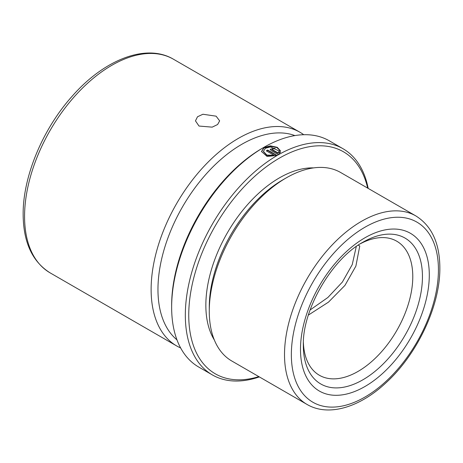 <?xml version="1.0" encoding="UTF-8"?>
<svg xmlns="http://www.w3.org/2000/svg" width="463" height="463" viewBox="0 0 463 463"><rect width="100%" height="100%" fill="white"/><g stroke="black" fill="none" stroke-linecap="round" stroke-linejoin="round"><path stroke-width="0.69" d="M199.009 126.046L195.467 120.866L197.504 116.763L202.927 114.245L216.111 116.172L219.653 120.866L217.616 124.518L212.187 127.146L199.009 126.046M313.659 167.89A104.001 60.045 120 0 0 205.85 305.262A104.001 60.045 120 0 0 214.323 339.946M415.89 215.943L340.646 172.502A108.834 62.835 120 0 0 286.227 177.89L282.806 179.864A104.001 60.045 120 0 0 209.27 307.235L209.27 311.188A108.834 62.835 120 0 0 231.807 361.013L307.056 404.454C328.365 417.001 359.71 407.481 386.096 382.693C417.429 354.172 440.296 305.482 439.85 267.741C439.7 243.162 431.713 225.892 415.89 215.943A108.834 62.835 120 0 0 332.023 245.101A108.834 62.835 120 0 0 284.514 354.629A108.834 62.835 120 0 0 307.056 404.454M286.227 177.89A108.834 62.835 120 0 0 209.27 311.188M303.381 342.551A77.396 44.685 120 0 0 319.36 375.25A77.396 44.685 120 0 0 378.994 354.513A77.396 44.685 120 0 0 412.782 276.631A77.396 44.685 120 0 0 396.75 241.2A77.396 44.685 120 0 0 360.445 243.712M358.24 245.141L359.763 246.021L355.879 266.121L344.947 285.405L328.498 302.125L308.375 315.083M303.74 134.716A123.349 71.215 120 0 0 300.012 132.285A123.349 71.215 120 0 0 204.964 165.332A123.349 71.215 120 0 0 151.123 289.462A123.349 71.215 120 0 0 176.669 345.93A123.349 71.215 120 0 0 180.634 347.945M294.908 135.584A118.511 68.42 120 0 0 205.925 174.308A118.511 68.42 120 0 0 157.964 289.462A118.511 68.42 120 0 0 176.97 339.859M368.189 188.406A130.601 75.405 120 0 0 342.979 148.71L329.297 140.816A130.601 75.405 120 0 0 263.991 147.28L262.284 148.27A128.187 74.011 120 0 0 171.646 305.262L171.646 307.235A130.601 75.405 120 0 0 198.691 367.026L212.372 374.926A130.601 75.405 120 0 0 259.355 376.911M263.991 147.28A130.601 75.405 120 0 0 171.646 307.235M277.059 155.47L267.66 150.041A130.601 75.405 120 0 0 266.312 150.84L274.003 155.279L266.914 155.088L263.412 151.395L265.392 148.247L270.479 146.904L278.587 150.776L280.509 150.84L277.227 147.309L270.415 145.851L263.991 147.5L261.508 151.505L267.076 156.448L277.059 155.47M280.491 152.281L278.576 152.234L278.037 153.351L272.371 150.081L272.377 149.682C271.955 148.93 272.406 148.687 273.726 148.953A130.601 75.405 120 0 1 275.068 148.241L270.195 149.265L271.029 150.434L278.408 154.694L280.509 151.881L278.593 151.829L278.049 152.952L272.163 149.491M342.979 148.71A130.601 75.405 120 0 0 242.334 183.701A130.601 75.405 120 0 0 185.327 315.135A130.601 75.405 120 0 0 212.372 374.926M367.663 188.1A128.187 74.011 120 0 0 269.038 164.799A128.187 74.011 120 0 0 188.748 315.135A128.187 74.011 120 0 0 258.829 376.61M310.088 309.984L327.873 297.489L342.383 282.048L352.245 264.581L356.284 246.495M278.037 153.351L278.049 152.952M278.576 152.234L278.593 151.829M272.371 150.081L272.088 149.688M274.657 148.455L270.213 149.462M280.289 150.828L276.891 147.575L270.247 146.256L264.049 147.859L261.52 151.69M276.671 155.637L267.666 150.434L267.66 150.041M267.666 150.434A130.12 75.128 120 0 0 266.647 151.036M263.424 151.586L266.925 155.47L274.009 155.672L274.003 155.279M438.432 269.715A104.001 60.045 120 0 0 364.896 227.258A104.001 60.045 120 0 0 291.354 354.629A104.001 60.045 120 0 0 364.896 397.092A104.001 60.045 120 0 0 438.432 269.715M429.294 274.993A91.078 52.585 120 0 0 364.896 237.808A91.078 52.585 120 0 0 300.493 349.357A91.078 52.585 120 0 0 364.896 386.536A91.078 52.585 120 0 0 429.294 274.993M422.453 276.631A84.237 48.632 120 0 0 362.888 242.242C331.751 258.95 302.229 310.083 303.329 345.404A84.237 48.632 120 0 0 362.894 379.793A84.237 48.632 120 0 0 422.453 276.631M50.114 272.863C32.329 261.711 23.341 242.23 23.15 214.427C22.826 176.675 42.712 128.998 72.211 96.188C104.256 59.536 146.239 43.018 173.457 59.223A123.349 71.215 120 0 0 78.409 92.264A123.349 71.215 120 0 0 24.568 216.4A123.349 71.215 120 0 0 50.114 272.863L176.669 345.93M173.457 59.223L300.012 132.285M263.424 151.771L263.412 151.395"/></g></svg>
